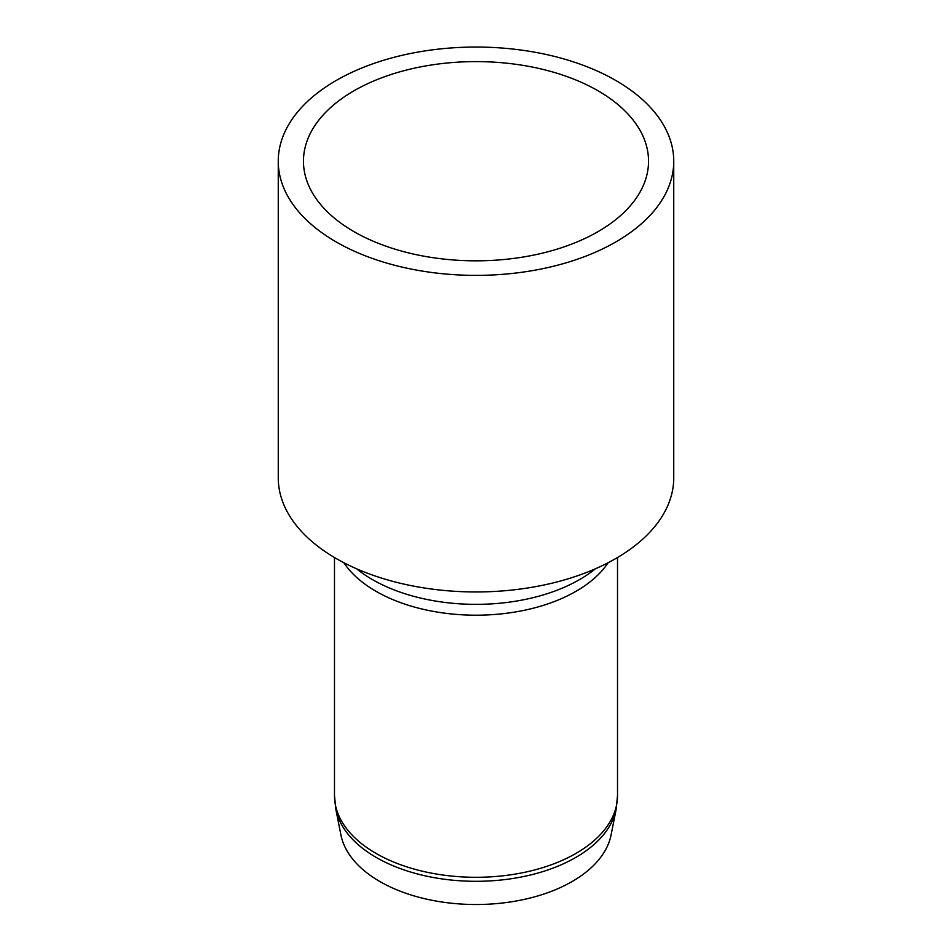 <?xml version="1.0" encoding="UTF-8"?>
<svg xmlns="http://www.w3.org/2000/svg" width="952" height="952" viewBox="0 0 952 952"><rect width="100%" height="100%" fill="white"/><g stroke="black" fill="none" stroke-linecap="round" stroke-linejoin="round"><path stroke-width="1.43" d="M616.194 809.081L611.089 834.916A135.969 78.504 180 0 1 520.815 900.128A135.969 78.504 180 0 1 379.86 881.528A135.969 78.504 180 0 1 340.911 834.916L335.806 809.081A141.098 81.467 0 0 0 376.23 857.454A141.098 81.467 0 0 0 522.517 876.756A141.098 81.467 0 0 0 616.194 809.081L617.515 795.586A141.515 81.705 180 0 1 476 877.292A141.515 81.705 180 0 1 334.485 795.586L335.806 809.081M597.999 90.773A172.538 99.615 180 0 1 648.538 161.209A172.538 99.615 180 0 1 476 260.824A172.538 99.615 180 0 1 303.462 161.209A172.538 99.615 180 0 1 409.979 69.187A172.538 99.615 180 0 1 597.999 90.773M615.825 80.492A197.742 114.169 180 0 1 673.742 161.209A197.742 114.169 180 0 1 476 275.378A197.742 114.169 180 0 1 278.258 161.209A197.742 114.169 180 0 1 400.328 55.74A197.742 114.169 180 0 1 615.825 80.492M673.742 161.209L673.742 477.785A197.742 114.169 180 0 1 476 591.954A197.742 114.169 180 0 1 278.258 477.785L278.258 161.209M608.161 562.703A141.515 81.705 180 0 1 476 615.194A141.515 81.705 180 0 1 343.839 562.703M595.321 568.82A146.429 84.538 180 0 1 356.679 568.82M334.485 557.527L334.485 795.586M617.515 557.527L617.515 795.586"/></g></svg>
